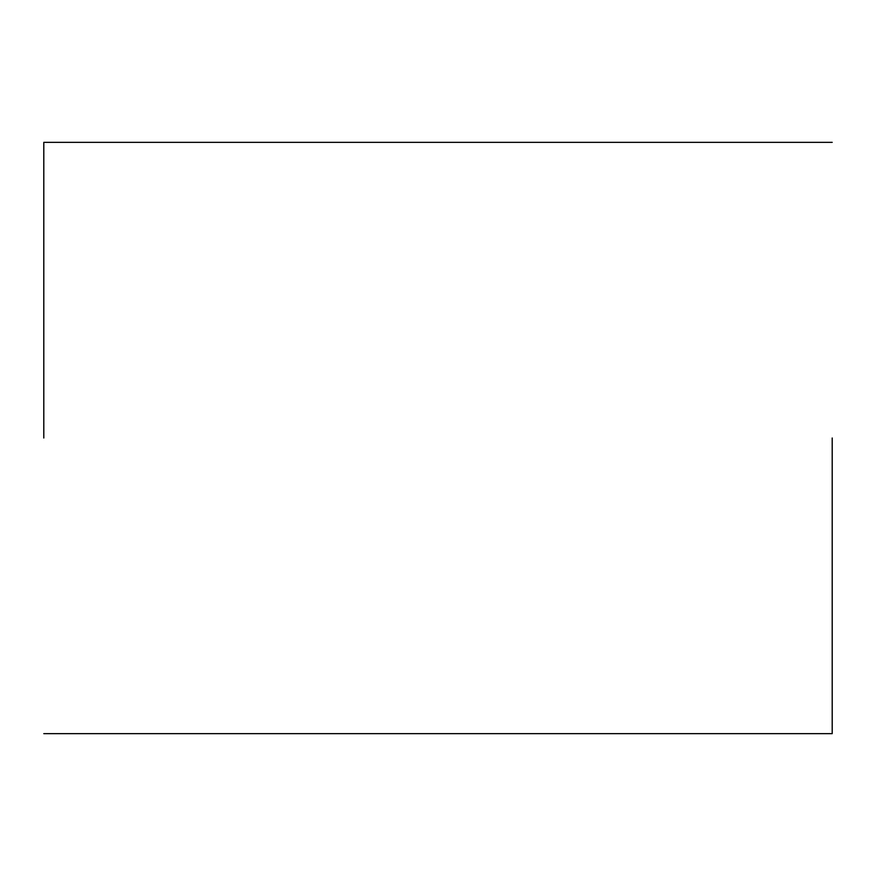 <?xml version="1.0" encoding="UTF-8"?>
<svg xmlns="http://www.w3.org/2000/svg" width="876" height="876" viewBox="0 0 876 876"><rect width="100%" height="100%" fill="white"/><g stroke="black" fill="none" stroke-linecap="round" stroke-linejoin="round"><path stroke-width="1.31" d="M832.2 438L832.2 733.65L832.2 438M43.8 438L43.8 142.35L43.8 438M832.2 733.65L43.8 733.65M832.2 142.35L43.8 142.35"/></g></svg>
